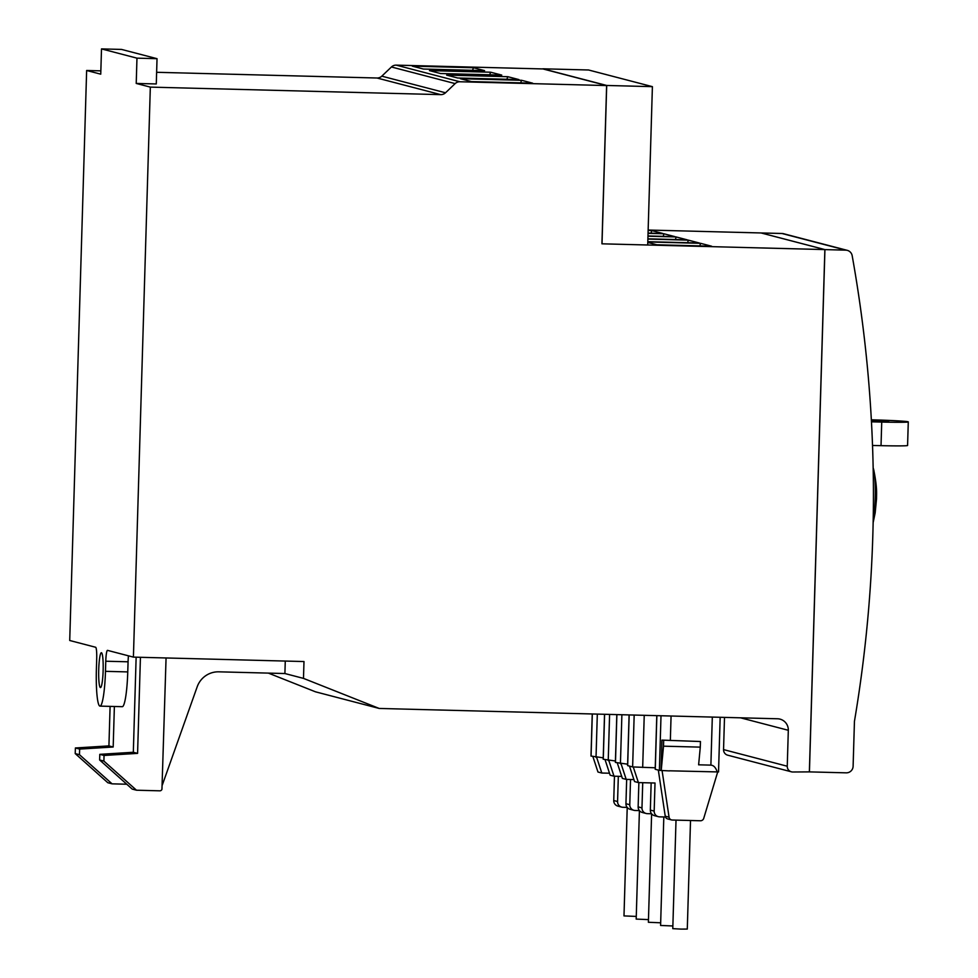 <?xml version="1.0" encoding="UTF-8"?>
<svg xmlns="http://www.w3.org/2000/svg" width="978" height="978" viewBox="0 0 978 978"><rect width="100%" height="100%" fill="white"/><g stroke="black" fill="none" stroke-linecap="round" stroke-linejoin="round"><path stroke-width="1.47" d="M103.13 670.725A17.421 2.213 91.5 0 1 100.477 687.571A17.421 2.213 91.5 0 1 98.729 669.575A17.421 2.213 91.5 0 1 101.382 652.729A17.421 2.213 91.5 0 1 103.13 670.725M136.223 83.436L136.969 58.154L157.03 58.68L156.284 83.949L136.223 83.436L150.331 87.115L440.723 94.634A6.748 6.687 104.6 0 0 445.503 92.788L455.137 83.607A6.748 6.687 -75.4 0 1 459.929 81.761L606.629 85.563L542.937 68.937L396.224 65.135L459.929 81.761M136.969 58.154L101.504 48.9L100.746 74.169L86.639 70.489L69.719 640.492L95.648 647.265A11.027 1.406 91.5 0 1 96.7 658.854L96.394 668.964A35.978 4.572 91.5 0 0 100 706.116L122.299 706.691A35.978 4.572 -88.5 0 0 127.763 671.91L128.069 661.8A11.247 1.43 91.5 0 1 128.473 655.835M809.429 771.886L846.215 772.84A6.748 6.687 -75.4 0 0 853.109 766.275L854.442 721.348A1348.98 1337.464 -75.4 0 0 852.168 255.661A6.748 6.687 -75.4 0 0 845.787 250.148L824.931 249.61L809.429 771.886L792.657 771.997A5.623 5.575 -75.4 0 1 787.253 766.226L788.317 730.285A11.247 11.149 104.6 0 0 777.498 718.769L379.219 708.451L303.486 678.39L303.987 661.544L133.411 657.118L107.531 650.37A11.247 1.43 91.5 0 0 107.482 650.358A11.247 1.43 91.5 0 0 105.771 661.226L105.477 671.336A35.978 4.572 91.5 0 1 100 706.116M133.411 657.118L150.331 87.115M809.368 771.862L824.87 249.586L601.935 243.815L606.629 85.563M647.705 245.013L652.399 86.651L588.56 69.988L542.863 68.802L606.702 85.465L602.008 243.828M652.399 86.651L606.702 85.465M473.511 67.739L484.575 70.624L423.376 69.035L412.313 66.149L473.511 67.739L472.496 70.306M490.675 72.213L501.738 75.098L440.54 73.521L429.476 70.624L490.675 72.213L489.66 74.793M507.839 76.7L518.915 79.585L457.704 77.995L446.64 75.11L507.839 76.7L506.824 79.267M521.604 80.294L532.668 83.179L471.469 81.59L460.406 78.705L521.604 80.294L520.589 82.861M824.87 249.586L761.165 232.96L648.145 230.038M824.931 249.61L761.092 232.96L781.948 233.485A6.748 6.687 104.6 0 1 783.451 233.693L847.29 250.356M871.496 420.357L871.471 421.261L875.371 421.359L888.672 421.31L871.386 420.357M872.535 445.467L881.031 445.662A33.729 0.99 1.7 0 0 907.584 445.479L908.281 421.897A33.729 0.99 1.7 0 0 873.244 419.855L871.349 419.806M908.281 421.897A33.729 0.99 1.7 0 1 881.728 422.068L871.459 421.836M268.375 673.108L315.515 691.825L379.219 708.451M285.27 661.055L284.904 673.536L303.486 678.39M284.904 673.536L218.852 671.825A22.482 22.286 104.6 0 0 197.189 686.8L162.299 785.053M140.429 657.302L137.58 753.378L104.047 755.456L103.888 761.08L136.48 790.212L159.781 790.823A2.249 2.225 -75.4 0 0 161.945 789.319L166.064 657.974M136.138 657.192L133.326 752.265L99.793 754.344L99.622 759.967L132.226 789.099L136.48 790.212M137.58 753.378L133.326 752.265M104.047 755.456L99.793 754.344M103.888 761.08L99.622 759.967M110.098 706.373L108.925 745.896L75.392 747.974L75.22 753.598L107.825 782.73L112.079 783.843L126.773 784.222M114.377 706.483L113.179 747.009L79.646 749.087L79.487 754.71L112.079 783.843M79.646 749.087L75.392 747.974M113.179 747.009L108.925 745.896M79.487 754.71L75.22 753.598M101.504 48.9L121.565 49.426L157.03 58.68M669.441 770.798L718.537 771.948L720.163 717.29M661.947 740.114L700.456 741.52L661.947 740.114L661.055 770.444L662.057 770.505M656.788 715.639L655.199 769.27L659.38 770.383L669.441 770.909M663.671 740.566L663.512 746.177L700.285 747.131L698.622 764.808L710.884 765.126C713.695 765.334 715.81 767.596 717.216 771.935M629.098 714.93L627.595 765.603L632.632 766.935L655.248 767.791M665.468 816.997L659.588 816.85A5.623 5.575 -75.4 0 1 654.172 811.092L655.015 783.011L638.402 782.583L633.292 767.033M672.876 925.983L660.59 925.457L663.817 816.96M658.328 816.667L654.502 815.676A5.623 5.575 -75.4 0 1 650.346 810.09L654.172 811.092M651.152 782.913L650.346 810.09M629.49 766.116L634.563 781.581L638.402 782.583M616.812 714.612L615.394 762.424L627.644 764.197M604.526 714.295L603.194 759.234L615.443 761.006M621.715 776.41L614.001 776.202L608.891 760.664M639.38 810.591L635.187 810.481A5.623 5.575 -75.4 0 1 629.771 804.723L630.529 779.503M648.475 919.613L636.189 919.088L639.416 810.628M633.927 810.297L630.101 809.295A5.623 5.575 -75.4 0 1 625.944 803.72L629.771 804.723M626.666 779.405L625.944 803.72M605.089 759.747L610.162 775.212L614.001 776.202M592.24 713.977L590.993 756.055L603.243 757.828M717.681 772.033L703.708 818.427A3.374 3.35 -75.4 0 1 700.419 820.762L672.277 820.029A3.374 3.35 -75.4 0 1 669.062 817.18L662.082 770.615M658.328 770.102L665.236 816.178L669.062 817.18M690.517 820.505L687.289 929.076L680.957 929.1L672.791 928.648L676.018 820.126M671.519 819.919L667.693 818.928A3.374 3.35 -75.4 0 1 665.236 816.178M663.512 746.177L661.214 770.481M700.285 747.131L700.456 741.52M396.224 65.135A6.748 6.687 -75.4 0 0 391.432 66.981L381.811 76.162A6.748 6.687 -75.4 0 1 377.019 78.008L156.627 72.299M100.856 70.856L86.639 70.489M647.791 241.945L700.517 243.314L711.581 246.199L656.849 244.781L647.778 242.422M647.876 239.084L688.316 240.136L699.38 243.021L647.803 241.688M647.962 236.211L676.116 236.945L687.179 239.83L647.888 238.815M648.047 233.351L663.915 233.766L674.979 236.652L647.974 235.955M648.133 230.478L651.715 230.576L662.778 233.461L648.059 233.082M663.243 236.346L663.915 233.766M687.644 242.715L688.316 240.136M699.845 245.906L700.517 243.314M675.443 239.524L676.116 236.945M651.042 233.155L651.715 230.576M791.398 771.813L727.705 755.187A5.623 5.575 -75.4 0 1 723.549 749.6L787.253 766.226M724.502 717.4L723.549 749.6M609.514 773.219L601.8 773.023L596.69 757.473M627.179 807.4L622.986 807.29A5.623 5.575 -75.4 0 1 617.57 801.532L618.328 776.324M636.275 916.423L623.988 915.909L627.216 807.449M621.727 807.119L617.9 806.116A5.623 5.575 -75.4 0 1 613.744 800.53L617.57 801.532M614.465 776.214L613.744 800.53M592.888 756.556L597.961 772.021L601.8 773.023M633.915 779.588L626.201 779.393L621.091 763.842M651.58 813.769L647.387 813.659A5.623 5.575 -75.4 0 1 641.971 807.901L642.729 782.693M660.676 922.792L648.39 922.278L651.617 813.818M646.128 813.488L642.301 812.486A5.623 5.575 -75.4 0 1 638.145 806.899L641.971 807.901M638.866 782.596L638.145 806.899M617.289 762.938L622.363 778.39L626.201 779.393M873.158 521.873A31.296 3.973 -88.5 0 0 873.378 520.614A31.296 3.973 -88.5 0 0 873.721 469.758L873.158 467.777M881.728 422.068L881.031 445.662M845.787 250.148L781.948 233.485M105.477 671.336L127.763 671.91M105.771 661.226L128.069 661.8M671.067 716.018L670.346 740.468M661.006 715.749L659.38 770.383M712.314 717.082L710.884 765.126M629.172 714.93L627.668 765.64M634.172 715.052L632.632 766.935M644.233 715.321L642.68 767.461M616.886 714.612L615.468 762.461M621.886 714.735L620.431 763.757M604.6 714.295L603.267 759.27M609.6 714.417L608.23 760.566M597.313 714.099L596.03 757.388M592.313 713.977L591.067 756.092M656.861 715.639L655.272 769.307M377.019 78.008L440.723 94.634M381.811 76.162L445.503 92.788M391.432 66.981L455.137 83.607M740.517 717.815L788.317 730.285M873.146 522.619L875.163 512.9L876.52 498.939C876.496 493.12 877.376 488.071 873.721 469.758"/></g></svg>

